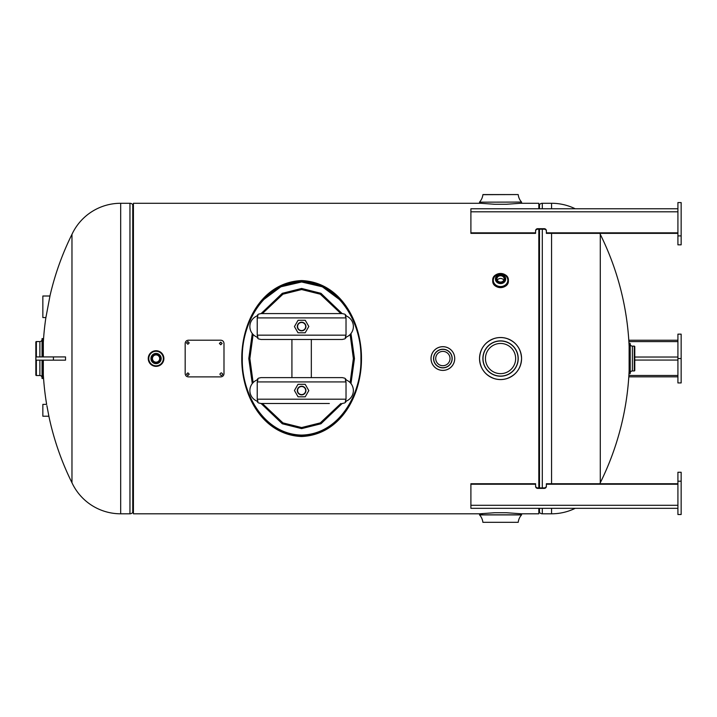 <?xml version="1.0" encoding="UTF-8"?>
<svg xmlns="http://www.w3.org/2000/svg" width="717" height="717" viewBox="0 0 717 717"><rect width="100%" height="100%" fill="white"/><g stroke="black" fill="none" stroke-linecap="round" stroke-linejoin="round"><path stroke-width="1.08" d="M301.776 281.449C262.449 282.874 241.53 322.686 241.781 358.545C241.512 394.538 262.207 434.887 301.579 436.519C341.059 434.816 361.646 394.816 361.467 358.545C361.646 322.327 341.086 282.364 301.776 280.562C262.144 282.139 241.593 322.435 241.781 358.545C241.45 394.341 262.565 434.17 301.579 435.631C340.602 434.287 361.816 394.323 361.467 358.545C361.771 322.802 340.781 283.018 301.776 281.449M499.668 512.727L501.434 512.727M538.826 229.18L538.826 487.901M538.826 508.317L538.826 513.802L521.573 513.802L521.546 514.923A13.184 13.184 0 0 0 518.221 522.317L482.882 522.317L518.221 522.317M479.53 202.167L521.546 202.077L479.53 202.167L479.53 203.198L480.318 203.278L133.425 203.278L133.425 513.802L482.469 513.802M521.573 202.167L521.573 203.198L520.784 203.278L538.826 203.278L538.826 208.772M495.375 204.273L505.727 204.273M600.281 234.334A279.469 279.469 0 0 1 629.123 346.123L629.123 370.967A279.469 279.469 0 0 1 600.281 482.756L600.281 234.334A53.721 53.721 0 0 0 599.806 233.348M575.231 208.772A53.721 53.721 0 0 0 551.57 203.278L542.294 203.278L542.294 208.772M600.281 482.756A53.721 53.721 0 0 1 599.806 483.733M575.231 508.317A53.721 53.721 0 0 1 551.57 513.802L542.294 513.802A3.513 3.513 0 0 1 539.489 512.404A0.583 0.583 0 0 0 539.023 512.162L538.826 512.162M538.826 204.919L539.023 204.919A0.583 0.583 0 0 0 539.489 204.686A3.513 3.513 0 0 1 542.294 203.278M43.325 360.158L43.325 374.74A279.469 279.469 0 0 0 46.551 403.823L46.65 404.37L42.85 404.37L42.85 416.227L48.881 416.227L48.989 416.765L46.883 405.598M120.68 203.278A53.721 53.721 0 0 0 71.969 234.334L71.969 482.756A53.721 53.721 0 0 0 120.68 513.802L129.956 513.802L129.956 203.278L120.68 203.278L120.68 513.802M129.956 513.802A3.513 3.513 0 0 0 132.762 512.404L132.762 204.686A3.513 3.513 0 0 0 129.956 203.278M132.762 512.404A0.583 0.583 0 0 1 133.228 512.162L133.228 204.919A0.583 0.583 0 0 1 132.762 204.686M43.325 356.923L43.325 342.35A279.469 279.469 0 0 1 45.798 318.115L50.065 295.467A279.469 279.469 0 0 1 71.969 234.334M261.087 403.492L282.301 423.774L301.624 428.623L320.947 423.774L342.152 403.492M350.971 383.559L354.458 358.545L350.971 333.522M342.152 313.589L320.947 293.316L301.624 288.458L282.301 293.316L261.087 313.589M339.508 299.572L322.372 286.8L301.624 281.987L280.876 286.791L263.748 299.554M301.579 435.094C339.957 434.251 361.861 392.782 360.92 358.518C361.861 324.272 339.921 282.865 301.624 281.987C263.381 282.839 241.351 324.245 242.319 358.599C241.36 392.764 263.372 434.26 301.579 435.094M252.276 333.522L248.79 358.545L252.276 383.559M262.359 403.492L282.937 422.896L301.624 427.547L320.311 422.896L340.889 403.492M350.129 382.6L353.373 358.545L350.129 334.489M340.889 313.589L320.311 294.194L301.624 289.543L282.937 294.194L262.359 313.589M253.119 334.489L249.866 358.545L253.119 382.6M311.33 339.473L311.33 377.617M291.918 339.473L291.918 377.617M329.354 403.492L260.952 403.492L258.496 402.918A4.311 3.809 -90 0 1 256.991 401.099M257.224 399.181L257.959 401.439A11.373 11.373 0 0 1 257.959 379.669L257.224 381.928L257.224 399.181L346.024 399.181L345.289 401.439A11.373 11.373 0 0 0 345.289 379.669L346.024 381.928L346.024 399.181M346.257 401.099A4.311 3.809 90 0 1 344.752 402.918L342.287 403.492M256.991 380.01A4.311 3.809 -90 0 1 258.496 378.191L260.952 377.617L342.287 377.617L344.752 378.191A4.311 3.809 90 0 1 346.257 380.01M346.257 337.08A4.311 3.809 90 0 1 344.752 338.89L342.287 339.473L260.952 339.473L258.496 338.89A4.311 3.809 -90 0 1 256.991 337.08M283.681 339.473L273.894 339.473M329.354 339.473L319.567 339.473M257.224 335.162L257.959 337.42A11.373 11.373 0 0 1 257.959 315.641L257.224 317.909L257.224 335.162L346.024 335.162L345.289 337.42A11.373 11.373 0 0 0 345.289 315.641L346.024 317.909L346.024 335.162M256.991 315.982A4.311 3.809 -90 0 1 258.496 314.171L260.952 313.589L342.287 313.589L344.752 314.171A4.311 3.809 90 0 1 346.257 315.982M297.313 390.559A4.311 4.311 0 0 1 301.624 386.239A4.311 4.311 0 0 1 305.935 390.559A4.311 4.311 0 0 1 301.624 394.87A4.311 4.311 0 0 1 297.313 390.559A4.311 4.311 0 0 1 301.624 386.239A4.311 4.311 0 0 1 305.935 390.559M301.624 330.842A4.311 4.311 0 0 1 297.313 326.531A4.311 4.311 0 0 1 301.624 322.22A4.311 4.311 0 0 1 305.935 326.531A4.311 4.311 0 0 1 301.624 330.842A4.311 4.311 0 0 1 297.313 326.531A4.311 4.311 0 0 1 301.624 322.22M305.236 396.806L308.812 390.604L305.173 384.303L298.012 384.303L294.436 390.505L298.075 396.806L305.236 396.806M299.464 386.822A4.311 4.311 0 0 0 297.887 392.71A4.311 4.311 0 0 0 303.775 394.287M298.012 332.787L305.173 332.787L308.812 326.477L305.236 320.275L298.075 320.275L294.436 326.585L298.012 332.787M521.573 513.802L506.381 512.727L494.721 512.727L479.53 513.802L479.556 514.923A13.184 13.184 0 0 1 482.882 522.317M515.648 358.545A15.093 15.093 0 0 1 500.547 373.638A15.093 15.093 0 0 1 485.454 358.545A15.093 15.093 0 0 1 500.547 343.452A15.093 15.093 0 0 1 515.648 358.545M494.721 378.746C485.176 375.376 480.112 368.646 479.53 358.545A21.026 21.026 0 0 1 500.547 337.519A21.026 21.026 0 0 1 521.573 358.545C520.999 368.637 515.935 375.367 506.381 378.746M506.381 338.343C515.926 341.713 520.99 348.444 521.573 358.545A21.026 21.026 0 0 1 500.547 379.571A21.026 21.026 0 0 1 479.53 358.545C480.103 348.444 485.167 341.713 494.721 338.343M43.325 373.638L42.85 373.638M43.325 343.452L42.85 343.452M35.85 375.009L35.85 342.081L35.85 375.009A0.52 0.52 0 0 0 36.37 375.529L39.883 375.529A2.16 2.16 0 0 1 42.043 377.68L42.043 360.158L42.043 377.68M35.85 342.081A0.52 0.52 0 0 1 36.37 341.561L39.883 341.561L39.883 356.923M42.043 339.401L42.043 356.923L42.043 339.401A2.16 2.16 0 0 1 39.883 341.561M42.052 360.158L42.052 378.486L42.85 378.361L42.85 360.158M42.052 356.923L42.052 338.594L42.85 338.729L42.85 356.923M483.007 194.567L518.095 194.567L482.882 194.683A13.184 13.184 0 0 1 479.556 202.077M518.095 194.567L482.882 194.683M521.546 202.077A13.184 13.184 0 0 1 518.221 194.683M521.573 203.198L506.381 204.273L494.721 204.273L479.53 203.198M632.367 370.94L634.267 370.94A0.52 0.52 0 0 0 634.787 370.429L634.787 346.661A0.52 0.52 0 0 0 634.267 346.141L632.367 346.141A2.16 2.16 0 0 1 630.207 343.99L630.207 373.1A2.16 2.16 0 0 1 632.367 370.94L632.367 346.141M630.207 373.1L630.207 343.99M629.526 343.452L629.526 373.638L629.526 343.452L630.198 343.452L630.198 373.638L629.526 373.638M49.966 296.004L42.85 296.004L42.85 317.568L45.897 317.568M431.007 358.545A11.857 11.857 0 0 1 442.864 346.678A11.857 11.857 0 0 1 454.73 358.545A11.857 11.857 0 0 1 442.864 370.402A11.857 11.857 0 0 1 431.007 358.545A11.857 11.857 0 0 1 442.864 346.678A11.857 11.857 0 0 1 454.73 358.545A11.83 11.83 0 0 0 442.864 346.714A11.83 11.83 0 0 0 431.034 358.545A11.83 11.83 0 0 0 442.864 370.375A11.83 11.83 0 0 0 454.703 358.545M450.025 358.545A7.161 7.161 0 0 1 442.864 365.706A7.161 7.161 0 0 1 435.712 358.545A7.161 7.161 0 0 1 442.864 351.384A7.161 7.161 0 0 1 450.025 358.545M156.064 354.924A3.621 3.621 0 0 0 152.443 358.545A3.621 3.621 0 0 0 156.064 362.166A3.621 3.621 0 0 0 159.685 358.545A3.621 3.621 0 0 0 156.064 354.924M156.064 353.418A5.127 5.127 0 0 1 161.191 358.545A5.127 5.127 0 0 1 156.064 363.662A5.127 5.127 0 0 1 150.937 358.545A5.127 5.127 0 0 1 156.064 353.418M156.064 350.721A7.815 7.815 0 0 1 163.888 358.545A7.815 7.815 0 0 1 156.064 366.36A7.815 7.815 0 0 1 148.249 358.545A7.815 7.815 0 0 1 156.064 350.721A7.815 7.815 0 0 1 163.888 358.545A7.815 7.815 0 0 1 156.064 366.36A7.815 7.815 0 0 1 148.249 358.545A7.815 7.815 0 0 1 156.064 350.721M156.064 350.73A7.806 7.806 0 0 1 163.879 358.545A7.806 7.806 0 0 1 156.064 366.351A7.806 7.806 0 0 1 148.258 358.545A7.806 7.806 0 0 1 156.064 350.73M496.926 278.886A3.621 3.137 0 0 0 500.547 282.023A3.621 3.137 0 0 0 504.176 278.886A3.621 3.137 0 0 0 500.547 275.749A3.621 3.137 0 0 0 496.926 278.886M495.429 279.146A5.127 4.436 180 0 1 500.547 274.71A5.127 4.436 180 0 1 505.673 279.146A5.127 4.436 180 0 1 500.547 283.582A5.127 4.436 180 0 1 495.429 279.146A5.127 4.436 180 0 0 495.429 279.164A5.127 4.436 180 0 0 500.547 283.6A5.127 4.436 180 0 0 505.673 279.164A5.127 4.436 180 0 0 505.673 279.155C505.951 273.32 495.151 273.32 495.429 279.146M503.827 280.239A3.621 3.137 0 0 0 500.547 278.447A3.621 3.137 0 0 0 497.275 280.239M508.371 280.248L508.371 280.849A7.815 6.776 180 0 1 500.547 287.616A7.815 6.776 180 0 1 492.731 280.849L492.731 280.248A7.815 6.776 180 0 1 500.547 273.473A7.815 6.776 180 0 1 508.371 280.248A7.806 6.767 180 0 1 500.547 287.006A7.806 6.767 180 0 1 492.74 280.239A7.806 6.767 180 0 1 500.547 273.473A7.806 6.767 180 0 1 508.362 280.239A7.815 6.776 180 0 1 500.547 287.015A7.815 6.776 180 0 1 492.731 280.248C492.247 271.51 508.855 271.51 508.371 280.248M628.881 341.615L677.915 341.615M628.8 340.243L677.915 340.243M628.8 376.837L677.915 376.837M628.881 375.475L677.915 375.475M677.915 358.545L677.915 382.941L681.15 382.941L681.15 334.149L677.915 334.149L677.915 358.545L681.15 358.545M35.913 356.923L65.534 356.923L65.534 360.158L35.913 360.158L35.913 356.923M677.915 508.317L470.899 508.317L470.899 483.733L470.899 484.235L535.59 484.235L535.59 486.323A2.16 2.079 180 0 0 537.75 488.402L544.221 488.402A2.16 2.079 180 0 0 546.372 486.323L546.372 484.235L677.915 484.235M535.59 483.733L535.59 484.235L535.59 483.733L470.899 483.733M546.372 484.235L546.372 483.733L677.915 483.733M535.59 485.821A2.16 2.079 180 0 0 537.75 487.901L544.221 487.901A2.16 2.079 180 0 0 546.372 485.821M677.915 481.188L677.915 514.51L681.15 514.51L681.15 472.261L677.915 472.261L677.915 481.188L681.15 481.188M677.915 233.348L546.372 233.348L546.372 232.846L677.915 232.846M546.372 232.846L546.372 230.766A2.16 2.079 0 0 0 544.221 228.687L537.75 228.687A2.16 2.079 0 0 0 535.59 230.766L535.59 233.348L470.899 233.348L470.899 232.846L535.59 232.846M546.372 231.268A2.16 2.079 0 0 0 544.221 229.18L537.75 229.18A2.16 2.079 0 0 0 535.59 231.268M470.899 232.846L470.899 208.772L677.915 208.772M677.915 235.902L677.915 202.57L681.15 202.57L681.15 244.829L677.915 244.829L677.915 235.902L681.15 235.902M187.872 375.484L189.216 374.166L187.872 372.849L186.528 374.193L187.872 375.538L189.216 374.193M189.216 342.941L187.872 341.633L186.528 342.941M187.872 344.259L189.216 342.914L187.872 341.57L186.528 342.914L187.872 344.259M222.109 343.479L220.755 342.161L219.411 343.479M220.755 344.796L222.109 343.452L220.755 342.108L219.411 343.452L220.755 344.796M185.174 343.416C185.362 341.453 186.438 340.378 188.41 340.199L220.755 340.199C222.727 340.378 223.803 341.444 223.991 343.416L223.991 373.665C223.812 375.627 222.736 376.703 220.755 376.891L188.41 376.891C186.447 376.712 185.362 375.636 185.174 373.665L185.174 343.416M186.528 374.193L187.872 375.538M221.293 375.538C223.041 374.641 223.041 373.745 221.293 372.849C219.554 373.745 219.554 374.641 221.293 375.538M551.57 513.802L551.57 508.317M551.57 483.733L551.57 233.348M551.57 208.772L551.57 203.278M542.294 229.18L542.294 487.901M542.294 508.317L542.294 513.802M539.489 204.686L539.489 208.772M539.489 229.18L539.489 487.901M539.489 508.317L539.489 512.404M539.023 204.919L539.023 208.772M539.023 229.18L539.023 487.901M539.023 508.317L539.023 512.162M346.024 381.928L257.224 381.928M346.024 317.909L257.224 317.909M305.666 390.559A4.042 4.042 0 0 0 301.624 386.508A4.042 4.042 0 0 0 297.582 390.559A4.042 4.042 0 0 0 301.624 394.601A4.042 4.042 0 0 0 305.666 390.559M301.624 322.489A4.042 4.042 0 0 0 297.582 326.531A4.042 4.042 0 0 0 301.624 330.573A4.042 4.042 0 0 0 305.666 326.531A4.042 4.042 0 0 0 301.624 322.489M521.546 514.923L479.556 514.923M479.53 514.833L521.573 514.833M518.095 358.545A17.54 17.54 0 0 0 500.547 341.005A17.54 17.54 0 0 0 483.007 358.545A17.54 17.54 0 0 0 500.547 376.084A17.54 17.54 0 0 0 518.095 358.545M482.882 358.545A17.665 17.665 0 0 1 500.547 340.871A17.665 17.665 0 0 1 518.221 358.545A17.665 17.665 0 0 1 500.547 376.21A17.665 17.665 0 0 1 482.882 358.545M479.556 358.545A20.99 20.99 0 0 0 500.547 379.535A20.99 20.99 0 0 0 521.546 358.545A20.99 20.99 0 0 0 500.547 337.555A20.99 20.99 0 0 0 479.556 358.545A21.026 21.026 0 0 0 500.547 379.571A21.026 21.026 0 0 0 521.573 358.545M36.37 341.561L36.37 356.923M36.37 360.158L36.37 375.529M39.883 360.158L39.883 375.529M42.724 338.594L42.724 356.923M42.724 360.158L42.724 378.486M634.267 370.94L634.267 346.141M452.185 358.545A9.321 9.321 0 0 1 442.864 367.866A9.321 9.321 0 0 1 433.543 358.545A9.321 9.321 0 0 1 442.864 349.224A9.321 9.321 0 0 1 452.185 358.545M452.06 358.545A9.196 9.196 0 0 0 442.864 349.349A9.196 9.196 0 0 0 433.668 358.545A9.196 9.196 0 0 0 442.864 367.74A9.196 9.196 0 0 0 452.06 358.545M156.064 353.938A4.607 4.607 0 0 1 160.671 358.545A4.607 4.607 0 0 1 156.064 363.152A4.607 4.607 0 0 1 151.457 358.545A4.607 4.607 0 0 1 156.064 353.938M156.064 365.822A7.278 7.278 0 0 1 148.786 358.545A7.278 7.278 0 0 1 156.064 351.267A7.278 7.278 0 0 1 163.342 358.545A7.278 7.278 0 0 1 156.064 365.822M495.949 278.886A4.607 3.988 180 0 1 500.547 274.898A4.607 3.988 180 0 1 505.153 278.886A4.607 3.988 180 0 1 500.547 282.874A4.607 3.988 180 0 1 495.949 278.886M507.833 280.239A7.278 6.301 180 0 1 500.547 286.54A7.278 6.301 180 0 1 493.269 280.239A7.278 6.301 180 0 1 500.547 273.939A7.278 6.301 180 0 1 507.833 280.239M634.787 357.021L677.915 357.021M634.787 360.068L677.915 360.068M53.434 356.923L53.434 360.158M470.899 505.279L677.915 505.279M544.221 487.901L544.221 488.402M537.75 487.901L537.75 488.402M544.221 229.18L544.221 228.687M537.75 229.18L537.75 228.687M470.899 211.802L677.915 211.802M48.989 416.765A279.469 279.469 0 0 0 71.969 482.756M508.371 280.849C508.846 289.605 492.256 289.605 492.731 280.849"/></g></svg>
